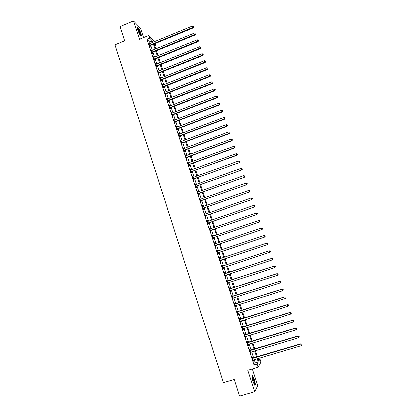 <?xml version="1.0" encoding="UTF-8"?>
<svg xmlns="http://www.w3.org/2000/svg" width="417" height="417" viewBox="0 0 417 417"><rect width="100%" height="100%" fill="white"/><g stroke="black" fill="none" stroke-linecap="round" stroke-linejoin="round"><path stroke-width="0.63" d="M254.203 379.183L252.457 375.55C251.524 375.3 251.67 377.322 252.895 381.618L254.641 385.261C255.579 385.48 255.433 383.452 254.203 379.183M140.868 33.151C139.857 30.29 138.861 28.356 137.881 27.345C137.229 26.975 137.25 27.913 137.938 30.149C138.955 33.026 139.95 34.965 140.925 35.966C141.577 36.331 141.556 35.393 140.868 33.151M258.29 359.563L259.937 359.068L260.943 362.112L258.076 367.288L257.034 364.124L258.238 362.029L257.195 358.855M143.604 37.53L140.545 28.205L133.523 20.85L120.049 26.521L124.647 40.746L114.972 44.77L223.376 382.707L234.172 379.533L239.54 396.15L254.73 391.772L257.732 385.657L252.269 369.003M155.687 43.295L156.219 44.911L154.957 43.592M154.733 45.521L156.219 44.911M150.146 43.373L149.708 42.039L146.977 39.24L253.984 365.026L255.24 362.92L254.198 359.751M253.599 357.932L251.618 351.912M251.029 350.124L249.048 344.103M248.469 342.336L246.489 336.316M245.921 334.58L243.94 328.56M243.377 326.845L241.396 320.824M240.838 319.141L238.858 313.115M238.315 311.457L236.335 305.432M235.798 303.8L233.812 297.774M233.285 296.169L231.305 290.143M230.783 288.559L228.803 282.533M228.292 280.98L226.306 274.949M225.805 273.422L223.82 267.391M223.324 265.884L221.349 259.88M220.848 258.358L218.889 252.389M218.383 250.852L216.433 244.925M215.923 243.372L213.984 237.487M213.468 235.918L211.544 230.069M211.028 228.485L209.115 222.673M208.589 221.078L206.691 215.308M206.16 213.697L204.278 207.963M203.741 206.337L201.87 200.64M201.328 198.998L199.467 193.342M198.925 191.684L197.074 186.065M196.527 184.397L194.692 178.815M194.134 177.131L192.315 171.585M191.757 169.891L189.943 164.381M189.381 162.672L187.582 157.199M187.014 155.473L185.226 150.042M184.653 148.301L182.881 142.901M182.302 141.149L180.54 135.786M179.956 134.024L178.205 128.697M177.621 126.919L175.88 121.628M175.291 119.835L173.566 114.581M172.972 112.772L171.251 107.555M170.657 105.736L168.953 100.549M168.348 98.72L166.654 93.57M166.049 91.724L164.366 86.611M163.756 84.755L162.083 79.673M161.468 77.802L159.81 72.756M159.19 70.874L157.543 65.86M156.917 63.968L155.28 58.99M154.655 57.082L153.029 52.135M152.398 50.217L150.782 45.307M149.036 43.754L149.203 43.326L148.744 42.868L149.823 46.146L150.276 46.6L149.984 45.708M151.288 50.593L151.579 50.551L150.996 49.701L152.075 52.995L152.523 53.428L152.231 52.542M153.831 57.416L153.248 56.561L154.332 59.86L154.775 60.283L154.483 59.391M155.802 64.338L156.099 64.296L155.51 63.441L156.594 66.751L157.032 67.158L156.74 66.261M158.366 71.208L157.777 70.348L158.867 73.668L159.299 74.054L159.007 73.157M160.347 78.172L160.649 78.13L160.05 77.27L161.144 80.601L161.572 80.971L161.28 80.069M162.927 85.084L162.333 84.213L163.433 87.554L163.855 87.909L163.558 87.007M163.511 86.861L163.381 86.475L163.136 86.653M164.923 92.089L165.221 92.053L164.621 91.182L165.726 94.534L166.143 94.873L165.846 93.966M165.799 93.82L165.674 93.45M167.514 99.048L166.92 98.172L168.025 101.534L168.437 101.857L168.14 100.945M168.093 100.805L167.973 100.445L167.728 100.622M169.526 106.095L169.823 106.059L169.636 105.496L169.224 105.183L170.334 108.556L170.741 108.858L170.438 107.946M170.397 107.81L170.282 107.466L170.032 107.643M171.835 113.132L172.138 113.096L171.94 112.512L171.533 112.215L172.648 115.598L173.05 115.89L172.747 114.972M172.706 114.842L172.596 114.508M174.155 120.19L174.457 120.153L174.254 119.549L173.853 119.272L174.968 122.666L175.364 122.937L175.062 122.019M175.025 121.889L174.916 121.571M176.485 127.274L176.787 127.237L176.177 126.351L177.298 129.755L177.689 130.005L177.387 129.088M178.815 134.373L179.122 134.342L178.903 133.695L178.512 133.45L179.633 136.865L180.024 137.099L179.717 136.177M181.458 141.467L180.853 140.571L181.979 144.001L182.359 144.219L182.057 143.292M183.506 148.65L183.814 148.614L183.199 147.717L184.33 151.157L184.705 151.355L184.403 150.428M186.164 155.791L185.555 154.884L186.691 158.335L187.061 158.517L186.753 157.584M188.531 162.984L187.921 162.077L189.057 165.539L189.422 165.7L189.115 164.767M190.903 170.204L190.293 169.292L191.429 172.763L191.789 172.909L191.481 171.971M192.977 177.47L193.285 177.439L192.67 176.527L193.811 180.008L194.166 180.139L193.858 179.195M195.364 184.736L195.672 184.705L195.406 183.907L195.052 183.788L196.204 187.28L196.553 187.395L196.24 186.446M197.757 192.023L198.07 191.992L197.794 191.174L197.45 191.075L198.601 194.577L198.94 194.671L198.633 193.723M200.16 199.331L200.473 199.305L199.847 198.377L201.004 201.896L201.343 201.969L201.03 201.015M202.573 206.665L202.881 206.639L202.594 205.774L202.255 205.711L203.418 209.235L203.751 209.292L203.433 208.338M204.987 214.025L205.3 213.994L205.002 213.108L204.674 213.066L205.836 216.605L206.165 216.637L205.847 215.683M207.416 221.406L207.729 221.375L207.098 220.442L208.265 223.992L208.589 224.007L208.271 223.048M210.064 228.808L209.85 227.849L209.532 227.844L210.7 231.404L211.018 231.404L210.7 230.439M212.289 236.236L212.602 236.215L212.284 235.256L211.972 235.271L213.144 238.842L213.457 238.821L213.139 237.857M214.739 243.69L215.052 243.669L214.724 242.689L214.421 242.72L215.594 246.306L215.902 246.265L215.584 245.295M217.497 251.117L217.174 250.143L216.876 250.195L218.055 253.791L218.357 253.729L218.034 252.759M219.952 258.597L219.634 257.623L219.337 257.69L220.525 261.303L220.817 261.219L220.494 260.244M222.423 266.103L222.099 265.129L221.813 265.217L223.001 268.835L223.288 268.736L222.965 267.756M224.899 273.635L224.575 272.655L224.289 272.765L225.482 276.393L225.764 276.278L225.441 275.293M227.38 281.194L227.056 280.208L226.78 280.333L227.979 283.977L228.25 283.841L227.927 282.856M229.871 288.772L229.548 287.782L229.277 287.933L230.476 291.587L230.747 291.431L230.419 290.441M232.373 296.378L232.045 295.387L231.779 295.554L232.983 299.224L233.249 299.041L232.926 298.061L232.66 298.228M234.88 304.009L234.552 303.013L234.291 303.201L235.501 306.881L235.756 306.683L235.438 305.713L235.172 305.885M237.393 311.661L237.065 310.665L236.814 310.873L238.029 314.564L238.279 314.345L237.966 313.396L237.7 313.563M239.921 319.344L239.593 318.343L239.342 318.572L240.562 322.273L240.5 321.106M242.454 327.048L242.121 326.042L241.881 326.292L243.101 330.009L243.34 329.748L243.038 328.836L242.772 329.003M244.993 334.778L244.664 333.772L244.43 334.043L245.655 337.77L245.884 337.489L245.587 336.592L245.321 336.759M247.542 342.534L247.208 341.523L246.984 341.815L248.214 345.557L248.146 344.379M250.101 350.316L249.767 349.305L249.543 349.618L250.779 353.371L250.716 352.188L250.445 352.355M252.666 358.125L252.332 357.108L252.118 357.442L253.354 361.211L253.567 360.867L253.291 360.022L253.02 360.189M258.076 367.288L247.729 370.348L254.73 391.772M253.984 365.026L257.034 364.124M146.977 39.24L149.719 38.109L148.817 35.372L154.644 41.523M133.523 20.85L139.523 39.214L148.817 35.372M257.982 358.62L258.79 361.07L259.937 359.068M154.196 43.905L155.817 48.82M156.453 50.738L158.085 55.69M158.715 57.598L160.357 62.581M160.983 64.473L162.635 69.493M163.255 71.375L164.923 76.426M165.539 78.297L167.217 83.384M167.827 85.24L169.516 90.359M170.126 92.204L171.825 97.359M172.429 99.194L174.139 104.38M174.739 106.199L176.464 111.428M177.058 113.231L178.794 118.491M179.388 120.284L181.134 125.58M181.718 127.362L183.475 132.689M184.059 134.456L185.831 139.825M186.409 141.577L188.187 146.982M188.765 148.723L190.559 154.16M191.127 155.89L192.93 161.363M193.498 163.078L195.312 168.588M195.875 170.287L197.705 175.838M198.263 177.522L200.103 183.11M200.655 184.778L202.511 190.407M203.053 192.06L204.924 197.726M205.461 199.368L207.343 205.065M207.88 206.691L209.772 212.43M210.304 214.046L212.211 219.822M212.738 221.422L214.656 227.234M215.177 228.818L217.106 234.672M217.622 236.241L219.566 242.136M220.082 243.69L222.037 249.621M222.542 251.159L224.513 257.133M225.013 258.655L226.999 264.67M227.494 266.176L229.486 272.212M229.991 273.745L231.977 279.776M232.493 281.334L234.484 287.365M235.006 288.95L236.992 294.981M237.523 296.586L239.514 302.617M240.051 304.254L242.037 310.284M242.585 311.942L244.576 317.973M245.133 319.657L247.119 325.687M247.682 327.397L249.674 333.428M250.247 335.164L252.233 341.195M252.817 342.956L254.803 348.982M255.392 350.775L257.378 356.801M152.851 42.263L152.408 40.923L149.719 38.109M256.596 357.035L254.61 351.015M254.016 349.222L252.03 343.196M251.451 341.429L249.465 335.404M248.892 333.668L246.906 327.642M246.343 325.927L244.352 319.902M243.799 318.213L241.813 312.187M241.266 310.524L239.28 304.499M238.738 302.862L236.752 296.836M236.22 295.226L234.234 289.195M233.713 287.615L231.727 281.584M231.211 280.026L229.225 273.995M228.719 272.463L226.733 266.432M226.233 264.92L224.252 258.91M223.752 257.388L221.781 251.415M221.276 249.877L219.321 243.945M218.81 242.392L216.866 236.502M216.35 234.933L214.421 229.079M213.9 227.494L211.982 221.682M211.455 220.082L209.553 214.307M209.021 212.696L207.129 206.957M206.592 205.331L204.716 199.628M204.174 197.992L202.308 192.326M201.765 190.673L199.91 185.049M199.357 183.376L197.517 177.793M196.965 176.11L195.135 170.558M194.572 168.859L192.758 163.349M192.195 161.634L190.387 156.161M189.818 154.436L188.025 148.994M187.452 147.258L185.674 141.853M185.096 140.102L183.329 134.733M182.745 132.971L180.988 127.638M180.399 125.861L178.658 120.565M178.064 118.772L176.334 113.513M175.739 111.704L174.014 106.481M173.415 104.662L171.705 99.475M171.1 97.641L169.406 92.491M168.796 90.645L167.108 85.527M166.498 83.666L164.819 78.584M164.204 76.712L162.541 71.661M161.921 69.78L160.269 64.765M159.643 62.868L158.001 57.885M157.371 55.977L155.739 51.03M155.108 49.112L153.487 44.197M149.708 42.039L152.408 40.923M255.24 362.92L258.238 362.029M148.932 43.436L149.203 43.326M151.173 50.259L151.444 50.149M153.425 57.103L153.691 56.993M155.682 63.963L155.948 63.858M157.944 70.848L158.21 70.744M160.211 77.755L160.482 77.651M162.489 84.687L162.76 84.578M164.772 91.636L165.043 91.526M167.061 98.605L167.337 98.501M169.359 105.6L169.636 105.496M171.668 112.616L171.94 112.512M173.978 119.653L174.254 119.549M176.297 126.716L176.573 126.612M178.627 133.8L178.903 133.695M180.962 140.904L181.239 140.8M183.303 148.03L183.579 147.926M185.654 155.181L185.93 155.077M188.01 162.354L188.286 162.249M190.376 169.547L190.652 169.448M192.748 176.766L193.024 176.667M195.125 184.006L195.406 183.907M197.512 191.273L197.794 191.174M199.91 198.56L200.191 198.461M202.313 205.873L202.594 205.774M204.721 213.207L205.002 213.108M207.14 220.567L207.421 220.468M209.563 227.948L209.85 227.849M211.998 235.355L212.284 235.256M214.442 242.788L214.724 242.689M216.892 250.242L217.174 250.143M219.347 257.716L219.634 257.623M221.813 265.222L222.099 265.129M223.001 268.829L223.288 268.736M225.477 276.372L225.764 276.278M227.963 283.935L228.25 283.841M230.455 291.525L230.747 291.431M232.957 299.135L233.249 299.041M235.469 306.776L235.756 306.683M237.987 314.439L238.279 314.345M240.51 322.127L240.802 322.033M243.048 329.842L243.34 329.748M245.592 337.582L245.884 337.489M248.141 345.344L248.438 345.255M250.7 353.136L250.998 353.048M253.27 360.955L253.567 360.867M149.781 45.078L150.235 45.531L193.446 27.788L193.097 27.282L149.531 45.255M193.79 26.719L193.603 26.172L193.79 26.719L193.097 27.282L192.628 25.901L149.333 43.707M150.235 45.531L149.755 45.927M193.446 27.788L193.931 26.923M193.603 26.172L192.628 25.901M152.033 51.922L152.481 52.36L195.792 34.689L195.448 34.199L151.783 52.099M196.141 33.631L195.954 33.079L196.141 33.631L195.448 34.199L194.979 32.813L151.579 50.551M152.481 52.36L151.996 52.756M195.792 34.689L196.277 33.829M195.954 33.079L194.979 32.813M154.29 58.787L154.733 59.214L198.143 41.606L197.804 41.132L154.04 58.969M198.497 40.564L198.31 40.006L198.497 40.564L197.804 41.132L197.335 39.745L153.539 57.457M154.733 59.214L154.248 59.61M198.143 41.606L198.633 40.751M198.31 40.006L197.335 39.745M156.552 65.677L156.99 66.084L200.504 48.549L200.17 48.091L156.302 65.855M200.864 47.512L200.671 46.959L200.864 47.512L200.17 48.091L199.696 46.699L156.099 64.296M156.99 66.084L156.505 66.48M200.504 48.549L200.994 47.7M200.671 46.959L199.696 46.699M158.825 72.589L159.258 72.975L202.87 55.513L202.542 55.07L158.569 72.766M203.235 54.486L203.043 53.929L203.235 54.486L202.542 55.07L202.068 53.673L158.074 71.244M159.258 72.975L158.773 73.371M202.87 55.513L203.366 54.663M203.043 53.929L202.068 53.673M137.417 28.002L138.6 29.372C140.164 32.427 140.831 34.512 140.602 35.638M140.31 35.247C140.242 33.866 139.596 32.005 138.361 29.67L137.49 28.492M140.946 35.982C140.91 34.319 140.107 31.994 138.543 29.013L137.412 27.512M251.837 376.212L251.941 376.217C252.421 376.468 252.989 377.557 253.64 379.48C254.542 382.488 254.771 384.281 254.318 384.865M254.073 384.464C254.271 383.567 254.016 381.962 253.301 379.647L251.842 376.681M254.683 385.298C254.928 384.182 254.61 382.191 253.724 379.329L251.915 375.654M161.103 79.517L161.53 79.892L205.247 62.498L204.924 62.07L160.847 79.699M205.612 61.487L205.425 60.924L205.612 61.487L204.924 62.07L204.445 60.668L160.649 78.13M161.53 79.892L161.045 80.288M205.247 62.498L205.743 61.653M205.425 60.924L204.445 60.668M163.375 86.475L163.798 86.835L207.63 69.503L207.312 69.097L163.386 86.47L163.813 86.83L163.323 87.226M208 68.503L207.812 67.945L208 68.503L207.312 69.097L206.832 67.69L162.63 85.12M207.63 69.503L208.13 68.669M207.812 67.945L206.832 67.69M165.679 93.444L166.096 93.789L210.017 76.535L209.704 76.144L165.424 93.627M210.397 75.545L210.204 74.982L210.397 75.545L209.704 76.144L209.225 74.732L165.221 92.053M166.096 93.789L165.612 94.179M210.017 76.535L210.522 75.701M210.204 74.982L209.225 74.732M168.395 100.768L212.415 83.588L212.107 83.212L167.983 100.445L168.395 100.768L167.905 101.164M212.8 82.613L212.607 82.045L212.8 82.613L212.107 83.212L211.627 81.8L167.217 99.084M212.415 83.588L212.92 82.759M212.607 82.045L211.627 81.8M170.694 107.768L214.818 90.661L214.515 90.307L170.287 107.461L170.694 107.768L170.204 108.165M215.208 89.697L215.016 89.129L215.208 89.697L214.515 90.307L214.036 88.884L169.823 106.059M214.818 90.661L215.328 89.837M215.016 89.129L214.036 88.884M172.602 114.503L173.003 114.795L217.231 97.755L216.934 97.422L172.346 114.68M217.627 96.807L217.434 96.238L217.627 96.807L216.934 97.422L216.449 95.993L172.138 113.096M173.003 114.795L172.513 115.186M217.231 97.755L217.747 96.942M217.434 96.238L216.449 95.993M174.921 121.566L175.322 121.842L219.65 104.875L219.363 104.558L174.666 121.743M220.051 103.937L219.858 103.369L220.051 103.937L219.363 104.558L218.878 103.129L174.457 120.153M175.322 121.842L174.827 122.233M219.65 104.875L220.166 104.068M219.858 103.369L218.878 103.129M177.251 128.655L177.647 128.91L222.079 112.022L221.797 111.72L176.996 128.832M222.485 111.094L222.292 110.521L222.485 111.094L221.797 111.72L221.307 110.286L176.787 127.237M177.647 128.91L177.152 129.301M222.079 112.022L222.6 111.214M222.292 110.521L221.307 110.286M179.591 135.765L179.977 135.999L224.518 119.184L224.237 118.902L179.331 135.937M224.925 118.272L224.732 117.698L224.925 118.272L224.237 118.902L223.747 117.464L179.122 134.342M179.977 135.999L179.482 136.39M224.518 119.184L225.039 118.386M224.732 117.698L223.747 117.464M181.932 142.895L182.312 143.114L226.957 126.372L226.686 126.106L181.671 143.067M227.374 125.47L227.182 124.897L227.374 125.47L226.686 126.106L226.196 124.662L181.16 141.504M182.312 143.114L181.817 143.505M226.957 126.372L227.484 125.58M227.182 124.897L226.196 124.662M184.283 150.047L184.658 150.25L229.413 133.586L229.142 133.336L184.022 150.224M229.835 132.695L229.637 132.116L229.835 132.695L229.142 133.336L228.652 131.892L183.814 148.614M184.658 150.25L184.163 150.641M229.413 133.586L229.939 132.794M229.637 132.116L228.652 131.892M186.644 157.225L187.014 157.407L231.873 140.821L231.607 140.592L186.383 157.402M232.295 139.945L232.102 139.361L232.295 139.945L231.607 140.592L231.117 139.137L185.862 155.822M187.014 157.407L186.514 157.798M231.873 140.821L232.399 140.034M232.102 139.361L231.117 139.137M189.01 164.423L189.375 164.59L234.338 148.077L234.083 147.868L188.75 164.6M234.771 147.217L234.573 146.633L234.771 147.217L234.083 147.868L233.588 146.409L188.229 163.016M189.375 164.59L188.875 164.981M234.338 148.077L234.87 147.3M234.573 146.633L233.588 146.409M191.382 171.648L236.814 155.359L236.564 155.166L191.122 171.82M237.252 154.509L237.054 153.925L237.252 154.509L236.564 155.166L236.069 153.706L190.6 170.23M191.742 171.794L191.241 172.185M236.814 155.359L237.351 154.587M237.054 153.925L236.069 153.706M193.764 178.893L239.295 162.666L193.504 179.065M239.739 161.827L239.54 161.243L239.739 161.827L239.05 162.489L238.555 161.025L193.285 177.439M194.119 179.023L193.618 179.414M239.295 162.666L239.838 161.9M239.54 161.243L238.555 161.025M196.152 186.159L241.787 169.995L195.891 186.336M242.235 169.172L242.037 168.583L242.235 169.172L241.552 169.839L241.052 168.369L195.672 184.705M196.501 186.274L196 186.66M241.787 169.995L242.329 169.234M242.037 168.583L241.052 168.369M198.549 193.452L244.289 177.35L198.289 193.629M244.743 176.537L244.539 175.943L244.743 176.537L244.054 177.209L243.554 175.734L198.07 191.992M198.893 193.545L198.388 193.936M244.289 177.35L244.831 176.589M244.539 175.943L243.554 175.734M200.952 200.77L246.796 184.726L200.692 200.942M247.255 183.923L247.052 183.334L247.255 183.923L246.567 184.606L246.066 183.126L200.473 199.305M201.291 200.843L200.785 201.234M246.796 184.726L247.344 183.975M247.052 183.334L246.066 183.126M203.366 208.109L249.309 192.128L203.1 208.281M249.778 191.34L249.575 190.746L249.778 191.34L249.09 192.023L248.584 190.538L202.881 206.639M203.699 208.166L203.194 208.552M249.309 192.128L249.861 191.382M249.575 190.746L248.584 190.538M205.784 215.469L251.837 199.55L205.524 215.641M252.306 198.779L252.103 198.179L252.306 198.779L251.623 199.472L251.117 197.981L205.3 213.994M206.113 215.506L205.607 215.897M251.837 199.55L252.389 198.81M252.103 198.179L251.117 197.981M208.213 222.855L254.365 206.999L207.947 223.027M254.844 206.238L254.641 205.644L254.844 206.238L254.162 206.936L253.651 205.445L207.729 221.375M208.536 222.876L208.026 223.262M254.365 206.999L254.928 206.264M254.641 205.644L253.651 205.445M210.648 230.267L256.908 214.474L210.382 230.439M257.388 213.728L257.185 213.129L257.388 213.728L256.705 214.432L256.194 212.931L210.163 228.782M210.966 230.267L210.455 230.653M256.908 214.474L257.471 213.744M257.185 213.129L256.194 212.931M213.092 237.7L259.457 221.974L212.826 237.872M259.947 221.239L259.265 221.948L258.748 220.442L259.817 220.645L259.947 221.239L259.817 220.645M212.602 236.215L258.748 220.442L259.739 220.635M213.405 237.685L212.889 238.071M212.279 236.204L212.571 236.22M259.457 221.974L260.02 221.25M215.542 245.16L262.012 229.496L215.276 245.332M262.507 228.777L261.824 229.491L261.313 227.979L262.376 228.172L262.507 228.777L262.376 228.172M215.052 243.669L261.313 227.979L262.303 228.172M215.85 245.123L215.334 245.509M214.719 243.637L215.073 243.658M262.012 229.496L262.585 228.777M218.002 252.645L264.581 237.044L217.737 252.817M265.082 236.335L264.399 237.059L263.883 235.542L264.946 235.725L265.082 236.335L264.946 235.725M217.194 251.17L263.883 235.542L264.873 235.73M218.305 252.587L217.789 252.973M264.581 237.044L265.149 236.33M220.473 260.151L267.151 244.617L220.202 260.323M267.662 243.924L266.979 244.654L266.463 243.132L267.521 243.304L267.662 243.924L267.521 243.304M219.66 258.67L266.463 243.132L267.453 243.314M220.765 260.072L220.249 260.458M219.629 258.576L220.103 258.603M267.151 244.617L267.73 243.909M270.315 251.514L270.039 250.925L270.315 251.514L269.736 252.212L222.678 267.855M270.247 251.534L269.57 252.269L269.048 250.742L270.107 250.904M222.136 266.197L269.048 250.742L270.039 250.925M223.199 267.599L222.714 267.969M222.094 266.082L222.678 266.098M272.911 259.139L272.702 258.53L272.911 259.139L272.165 259.911L225.159 275.408M272.848 259.171L272.165 259.911L271.806 258.311L224.57 273.609M224.617 273.745L271.644 258.384L272.64 258.561M225.566 275.194L225.19 275.507M272.702 258.53L271.806 258.311M275.512 266.797L275.303 266.182L275.512 266.797L274.772 267.578L227.651 282.992M275.449 266.833L274.772 267.578L274.407 265.952L227.051 281.167M227.103 281.324L274.25 266.046L275.241 266.218M275.303 266.182L274.407 265.952M278.123 274.475L277.915 273.86L278.123 274.475L277.388 275.272L230.153 290.597M278.066 274.522L277.388 275.272L277.013 273.62L229.543 288.746M229.6 288.924L276.862 273.734L277.858 273.906M230.445 290.42L230.168 290.654M277.915 273.86L277.013 273.62M280.745 282.179L280.537 281.564L280.745 282.179L280.01 282.992L232.931 298.056M280.688 282.236L280.01 282.992L279.63 281.313L232.04 296.351M232.107 296.55L279.484 281.449L280.479 281.616M280.537 281.564L279.63 281.313M234.62 304.196L282.116 289.189L282.643 290.738L235.449 305.713M234.547 303.977L282.252 289.033L283.112 289.356L283.32 289.971L283.112 289.356M283.164 289.294L282.252 289.033M282.643 290.738L283.32 289.971M237.143 311.874L284.754 296.956L285.285 298.509L237.971 313.396M237.065 311.635L284.884 296.779L285.749 297.118L285.963 297.738L285.749 297.118M285.801 297.045L284.884 296.779M285.285 298.509L285.963 297.738M239.676 319.573L287.402 304.744L287.933 306.307L240.228 321.272M239.587 319.313L287.527 304.551L288.397 304.905L288.611 305.531L288.397 304.905M288.449 304.827L287.527 304.551M287.933 306.307L288.611 305.531M242.214 327.303L290.06 312.562L290.592 314.131L243.043 328.836M242.121 327.017L290.18 312.349L291.056 312.719L291.269 313.344L291.056 312.719M291.102 312.635L290.18 312.349M290.592 314.131L291.269 313.344M244.758 335.054L292.729 320.407L293.26 321.981L245.597 336.592M244.659 334.747L292.838 320.167L292.729 320.407L293.724 320.564L293.938 321.189L293.724 320.564M293.766 320.464L292.838 320.167M293.26 321.981L293.938 321.189M247.317 342.831L295.403 328.278L295.94 329.857L247.88 344.541M247.208 342.503L295.507 328.017L295.403 328.278L296.398 328.429L296.612 329.06L296.398 328.429M296.44 328.325L295.507 328.017M295.94 329.857L296.612 329.06M249.882 350.634L298.087 336.175L298.624 337.76L250.721 352.183M249.767 350.285L298.181 335.893L298.087 336.175L299.083 336.321L299.302 336.957L299.083 336.321M299.119 336.211L298.181 335.893M298.624 337.76L299.302 336.957M252.452 358.464L300.782 344.103L301.319 345.688L253.296 360.022M252.332 358.094L300.871 343.796L300.782 344.103L301.778 344.244L301.997 344.88L301.778 344.244M301.814 344.124L300.871 343.796M301.319 345.688L301.997 344.88M149.594 45.198L150.042 45.656M151.84 52.047L152.288 52.485M154.097 58.912L154.54 59.334M156.359 65.797L156.797 66.204M158.632 72.709L159.065 73.1M160.91 79.642L161.337 80.017M163.193 86.595L163.62 86.95M165.486 93.57L165.903 93.908M167.785 100.565L168.197 100.888M170.094 107.586L170.501 107.894M172.409 114.628L172.81 114.915M174.728 121.691L175.124 121.962M177.058 128.775L177.449 129.03M179.393 135.885L179.779 136.119M181.734 143.015L182.12 143.234M184.085 150.167L184.465 150.37M186.446 157.345L186.816 157.527M188.812 164.543L189.177 164.71M191.184 171.768L191.544 171.913M193.566 179.013L193.921 179.143M195.954 186.279L196.303 186.394M198.351 193.571L198.695 193.665M200.754 200.885L201.093 200.963M203.168 208.224L203.496 208.281M205.586 215.589L205.909 215.625M208.01 222.975L208.333 222.991M210.449 230.382L210.762 230.382M212.889 237.82L213.202 237.799M215.339 245.274L215.646 245.238M217.799 252.759L218.096 252.702M219.743 258.676L220.04 258.603M220.265 260.265L220.562 260.192M222.219 266.202L222.506 266.109M222.741 267.797L223.027 267.704M224.7 273.755L224.982 273.641M224.935 273.724L225.216 273.615M225.227 275.356L225.508 275.241M227.187 281.329L227.463 281.199M227.421 281.303L227.698 281.173M229.689 288.929L229.955 288.778M229.923 288.903L230.189 288.752M232.191 296.555L232.457 296.383M232.431 296.529L232.691 296.357M244.847 335.059L245.081 334.788M245.087 335.039L245.316 334.762M247.401 342.842L247.63 342.545M247.641 342.816L247.87 342.524M249.965 350.645L250.184 350.327M250.205 350.619L250.424 350.306M252.54 358.474L252.754 358.135M252.78 358.453L252.994 358.114M165.632 93.471L166.049 93.809M167.895 100.487L168.306 100.81M170.167 107.529L170.574 107.836M172.445 114.592L172.852 114.883M174.739 121.681L175.135 121.952"/></g></svg>

